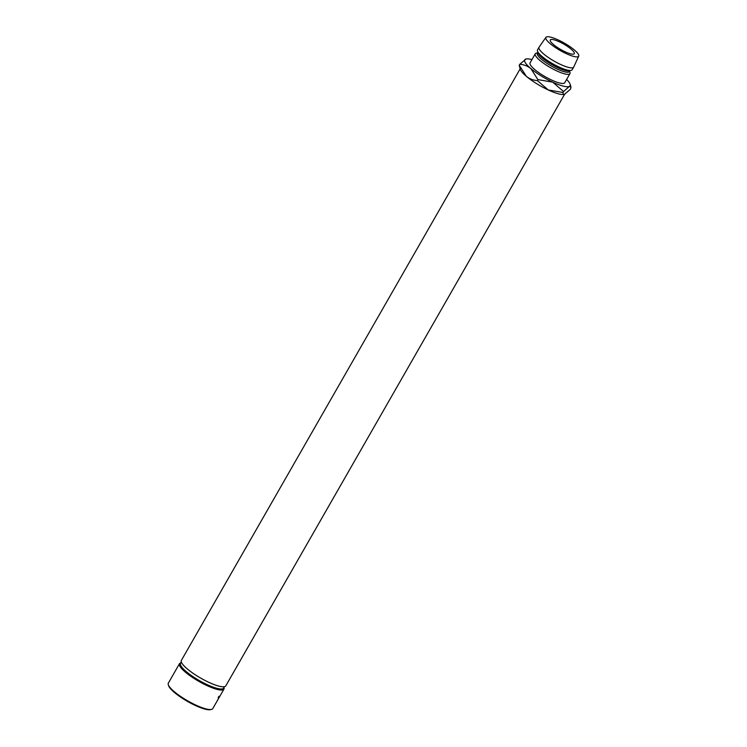 <?xml version="1.0" encoding="UTF-8"?>
<svg xmlns="http://www.w3.org/2000/svg" width="747" height="747" viewBox="0 0 747 747"><rect width="100%" height="100%" fill="white"/><g stroke="black" fill="none" stroke-linecap="round" stroke-linejoin="round"><path stroke-width="1.12" d="M211.522 709.407L210.523 709.65A24.838 5.574 -150.2 0 1 205.126 709.146A24.838 5.574 -150.2 0 1 182.651 698.473A24.838 5.574 -150.2 0 1 168.579 685.625L168.28 684.644A25.603 5.743 29.8 0 0 182.791 697.875A25.603 5.743 29.8 0 0 205.957 708.884A25.603 5.743 29.8 0 0 211.522 709.407A25.603 5.743 29.8 0 0 212.774 708.604L223.941 689.107A25.603 5.743 -150.2 0 1 217.125 689.397A25.603 5.743 -150.2 0 1 191.568 676.81A25.603 5.743 -150.2 0 1 179.504 663.663A25.603 5.743 -150.2 0 1 180.755 662.85L180.867 662.832M181.334 662.01L180.541 663.392A24.838 5.574 29.8 0 0 192.25 676.147A24.838 5.574 29.8 0 0 217.032 688.351A24.838 5.574 29.8 0 0 223.642 688.08L224.436 686.689M223.969 687.511L223.997 687.623A25.603 5.743 -150.2 0 1 223.941 689.107M571.063 49.078A13.829 3.1 -150.2 0 1 574.284 53.691A13.829 3.1 -150.2 0 1 566.03 52.197A13.829 3.1 -150.2 0 1 553.49 44.549A13.829 3.1 -150.2 0 1 550.278 39.946A13.829 3.1 -150.2 0 1 558.532 41.44A13.829 3.1 -150.2 0 1 571.063 49.078M218.796 697.931A25.603 5.743 29.8 0 1 218.759 697.969L218.031 699.239A25.603 5.743 29.8 0 1 217.975 699.285L219.543 696.531A25.603 5.743 29.8 0 0 219.665 696.437L218.796 697.931L218.143 697.539M219.954 696.073L218.376 698.818A25.603 5.743 29.8 0 0 218.404 698.762M520.127 68.901L181.362 660.413A25.603 5.743 29.8 0 0 193.436 673.561A25.603 5.743 29.8 0 0 218.983 686.148A25.603 5.743 29.8 0 0 225.799 685.858L564.564 94.337M537.588 52.822L536.253 53.149A19.973 4.482 29.8 0 0 535.272 53.784L530.062 62.879A19.973 4.482 29.8 0 0 534.703 69.536A19.973 4.482 29.8 0 0 552.808 80.573A19.973 4.482 29.8 0 0 564.732 82.73L569.942 73.636A19.973 4.482 29.8 0 0 569.989 72.468L569.587 71.152M535.272 53.784A19.973 4.482 29.8 0 0 539.913 60.442A19.973 4.482 29.8 0 0 558.018 71.479A19.973 4.482 29.8 0 0 569.942 73.636M537.849 52.365L537.345 53.242A18.442 4.137 29.8 0 0 541.631 59.396A18.442 4.137 29.8 0 0 558.345 69.583A18.442 4.137 29.8 0 0 569.354 71.572L569.858 70.694M545.926 37.35L539.035 47.21A19.973 4.482 29.8 0 0 538.989 47.285L537.504 49.881A19.973 4.482 29.8 0 0 537.457 51.048L538.045 53.018A18.442 4.137 29.8 0 0 542.378 58.089A18.442 4.137 29.8 0 0 569.195 70.853L571.194 70.367A19.973 4.482 29.8 0 0 572.174 69.732L573.659 67.137A19.973 4.482 29.8 0 0 573.705 67.062L578.72 56.128A18.899 4.239 29.8 0 0 574.284 49.909A18.899 4.239 29.8 0 0 557.309 39.535A18.899 4.239 29.8 0 0 545.926 37.35A18.899 4.239 29.8 0 0 550.268 43.728A18.899 4.239 29.8 0 0 567.561 54.232A18.899 4.239 29.8 0 0 578.72 56.128M537.457 51.048A19.973 4.482 29.8 0 0 542.145 56.539A19.973 4.482 29.8 0 0 571.194 70.367M538.989 47.285A19.973 4.482 29.8 0 0 543.639 53.943A19.973 4.482 29.8 0 0 561.744 64.98A19.973 4.482 29.8 0 0 573.659 67.137M566.609 79.453A26.126 5.864 -150.2 0 1 570.129 84.262A26.126 5.864 -150.2 0 1 569.298 86.437A26.126 5.864 -150.2 0 1 552.705 82.161A26.126 5.864 -150.2 0 1 530.8 68.528A26.126 5.864 -150.2 0 1 525.486 59.172A26.126 5.864 -150.2 0 1 526.009 59.004A26.126 5.864 -150.2 0 1 531.939 59.601M530.8 68.528L537.915 79.612L552.705 82.161L563.583 91.545L569.298 86.437L570.96 87.044L570.559 89.117L564.405 94.383A26.126 5.864 -150.2 0 1 564.321 94.402A26.126 5.864 -150.2 0 1 548.242 89.957A26.126 5.864 -150.2 0 1 526.336 76.325A26.126 5.864 -150.2 0 1 520.201 69.135L519.221 65.25L519.772 64.289C523.843 64.55 527.522 65.96 530.8 68.528M526.009 59.004L519.772 64.289M564.835 94.234C563.593 94.692 562.986 94.122 563.033 92.507L548.242 89.957L537.364 80.573C533.293 80.312 529.614 78.893 526.336 76.325L519.221 65.25M537.364 80.573L537.915 79.612M563.033 92.507L563.583 91.545M179.504 663.663L168.336 683.15A25.603 5.743 29.8 0 0 168.28 684.644M219.45 696.942L218.787 696.549M218.955 697.754L218.301 697.362M219.413 696.988L219.543 696.68A25.603 5.743 29.8 0 1 219.441 696.774L218.918 697.689L219.543 696.68L218.89 696.288M218.918 697.689L218.264 697.296M570.129 84.262L570.941 86.997M219.599 696.634L218.936 696.251"/></g></svg>

